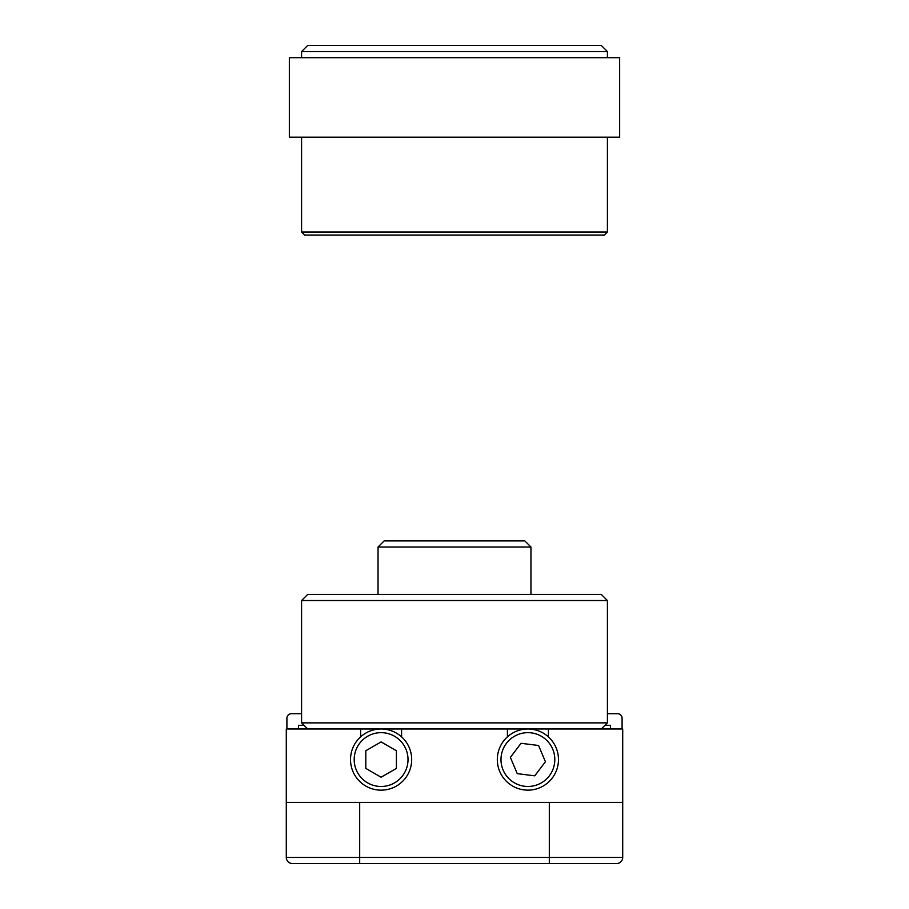 <?xml version="1.0" encoding="UTF-8"?>
<svg xmlns="http://www.w3.org/2000/svg" width="909" height="909" viewBox="0 0 909 909"><rect width="100%" height="100%" fill="white"/><g stroke="black" fill="none" stroke-linecap="round" stroke-linejoin="round"><path stroke-width="1.36" d="M301.583 232.011L304.64 235.067L604.36 235.067L607.417 232.011L301.583 232.011L301.583 137.202M289.346 137.202L619.654 137.202L619.654 57.687L289.346 57.687L289.346 137.202M607.417 51.563L601.303 45.45L307.697 45.45L301.583 51.563L607.417 51.563L607.417 57.687M411.686 759.572A30.588 30.588 0 0 0 365.804 733.086A30.588 30.588 0 0 0 365.804 786.058A30.588 30.588 0 0 0 411.686 759.572M396.392 750.743L396.392 768.4L381.098 777.229L365.804 768.4L365.804 750.743L381.098 741.914L396.392 750.743M531.697 729.223A30.588 30.588 0 0 0 499.723 771.457A30.588 30.588 0 0 0 552.286 778.024A30.588 30.588 0 0 0 531.697 729.223M521.039 743.301L538.56 745.494L545.423 761.753L534.765 775.831L517.244 773.65L510.381 757.379L521.039 743.301M401.596 728.984L401.596 736.858M360.612 736.858L360.612 728.984L286.29 728.984L286.29 857.437A6.113 6.113 0 0 0 292.414 863.55L552.365 863.55M286.29 802.386L622.71 802.386L622.71 728.984L548.388 728.984L548.388 736.858M507.404 736.858L507.404 728.984M356.635 863.55L359.691 863.55L359.691 857.437L286.29 857.437A6.113 6.113 0 0 0 292.414 863.55L356.635 863.55M286.903 728.984L286.903 718.28A4.59 4.59 0 0 1 291.494 713.69L301.583 713.69M298.527 728.984L298.527 725.314L304.026 725.314M607.417 713.69L617.506 713.69A4.59 4.59 0 0 1 622.097 718.28L622.097 728.984M610.473 728.984L610.473 725.314L604.974 725.314M622.71 802.386L622.71 857.437A6.113 6.113 0 0 1 616.586 863.55L549.309 863.55L549.309 857.437L359.691 857.437L359.691 802.386M622.71 857.437A6.113 6.113 0 0 1 616.586 863.55A6.113 6.113 0 0 0 622.71 857.437L549.309 857.437L549.309 802.386M360.612 728.984L548.388 728.984M607.417 722.871L301.583 722.871L301.583 600.531L607.417 600.531L607.417 722.871L601.303 728.984M607.417 600.531L601.303 594.418L307.697 594.418L301.583 600.531M530.958 547.013L524.845 540.9L384.155 540.9L378.042 547.013L530.958 547.013L530.958 594.418M408.016 759.572A26.918 26.918 0 0 1 367.645 782.876A26.918 26.918 0 0 1 367.645 736.256A26.918 26.918 0 0 1 408.016 759.572M531.242 732.859A26.918 26.918 0 0 1 549.354 775.809A26.918 26.918 0 0 1 503.109 770.025A26.918 26.918 0 0 1 531.242 732.859M607.417 232.011L607.417 137.202M301.583 51.563L301.583 57.687M307.697 728.984L301.583 722.871M378.042 547.013L378.042 594.418"/></g></svg>
